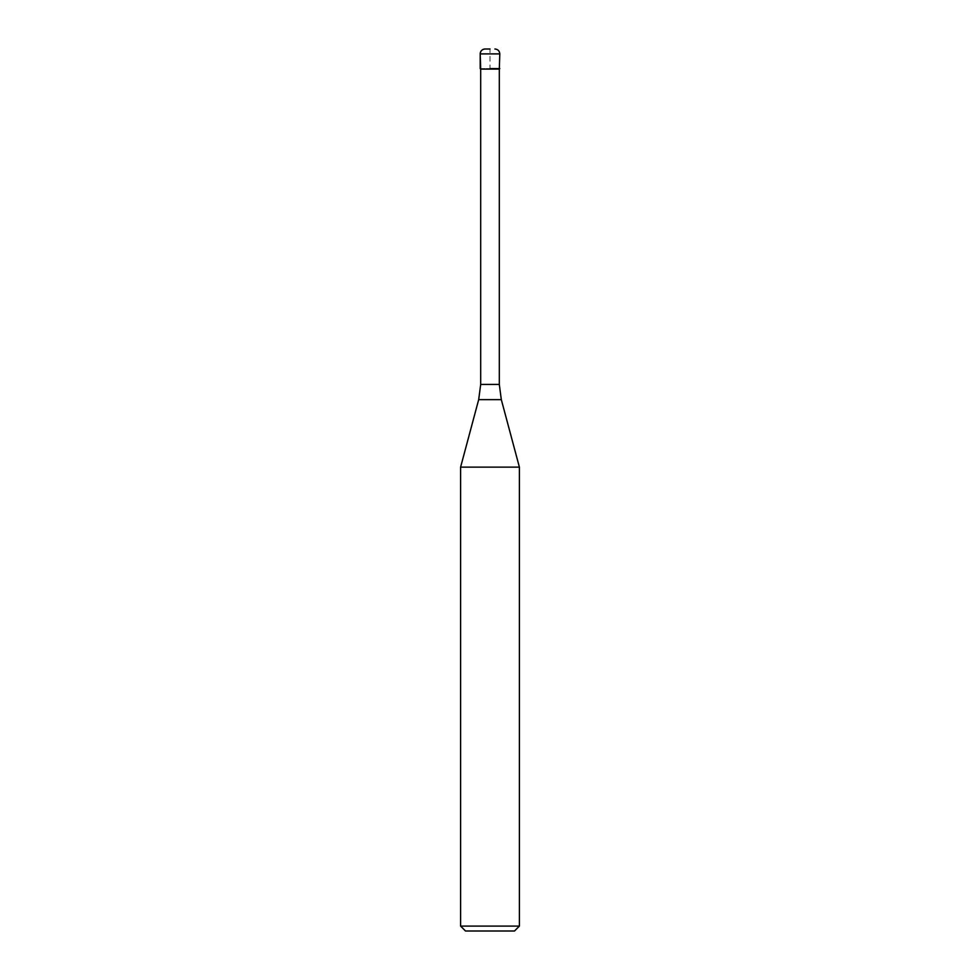 <?xml version="1.0" encoding="UTF-8"?>
<svg xmlns="http://www.w3.org/2000/svg" width="980" height="980" viewBox="0 0 980 980"><rect width="100%" height="100%" fill="white"/><g stroke="black" fill="none" stroke-linecap="round" stroke-linejoin="round"><path stroke-width="0.73" stroke-dasharray="4.9 3.68" d="M499.8 68.6L480.2 68.6L499.8 68.6M480.69 69.09L499.31 69.09M460.6 467.142L519.4 467.142M519.4 926.1L460.6 926.1M514.5 931L465.5 931M480.2 68.6L490 68.6L490 49L485.1 49M480.2 53.9L499.8 53.9M499.31 384.43L480.69 384.43M478.681 399.644L501.319 399.644"/><path stroke-width="1.47" d="M490 68.6L499.8 68.6L490 68.6M490 49L485.1 49L490 49M499.31 384.43L501.319 399.644L478.681 399.644L480.69 384.43L499.31 384.43L499.31 69.09L480.69 69.09L480.2 53.9L480.2 68.6M501.319 399.644L519.4 467.142L460.6 467.142L478.681 399.644M519.4 926.1L514.5 931L465.5 931L460.6 926.1L519.4 926.1L519.4 467.142M485.1 49A4.9 4.9 0 0 0 480.2 53.9C480.457 50.948 482.099 49.319 485.1 49M499.31 69.09L499.8 53.9L480.2 53.9M499.8 53.9C499.506 50.923 497.877 49.294 494.9 49M480.69 384.43L480.69 69.09M460.6 926.1L460.6 467.142"/></g></svg>

